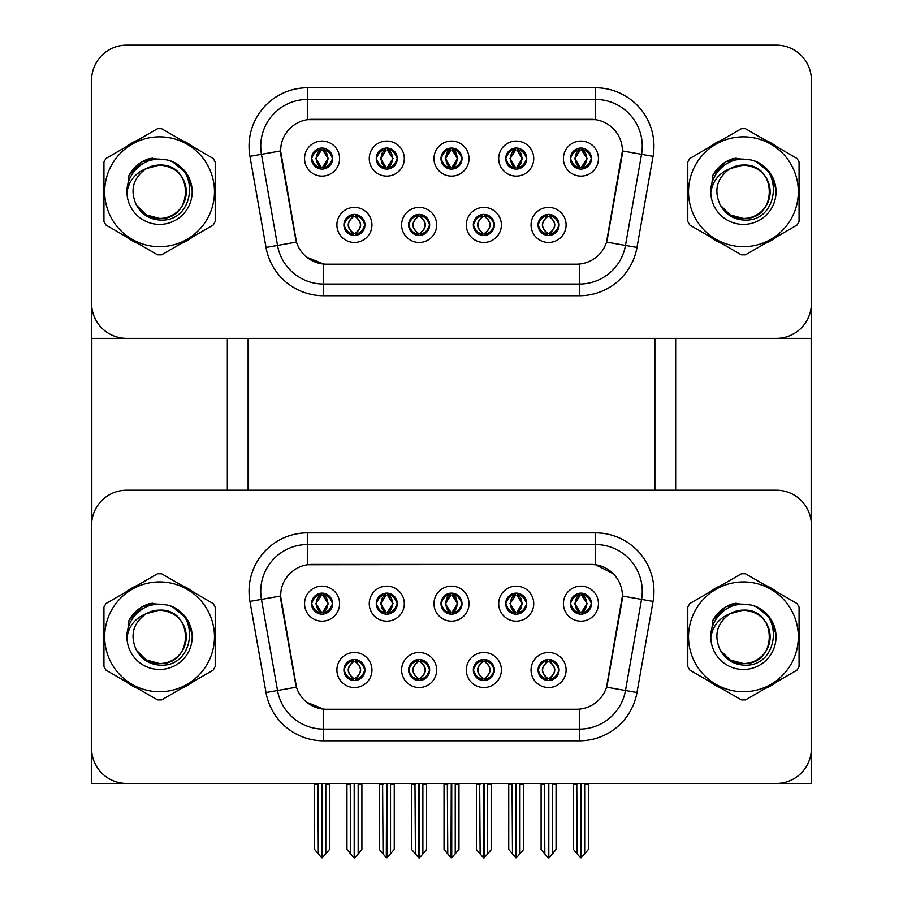 <?xml version="1.0" encoding="UTF-8"?>
<svg xmlns="http://www.w3.org/2000/svg" width="903" height="903" viewBox="0 0 903 903"><rect width="100%" height="100%" fill="white"/><g stroke="black" fill="none" stroke-linecap="round" stroke-linejoin="round"><path stroke-width="1.35" d="M440.991 603.655A10.509 10.509 0 0 0 451.5 614.164A10.509 10.509 0 0 0 462.009 603.655A10.509 10.509 0 0 0 451.5 593.147A10.509 10.509 0 0 0 440.991 603.655L441.082 603.655C443.26 609.525 445.992 612.358 449.276 612.144L448.565 613.747M433.982 603.655A17.518 17.518 0 0 0 451.5 621.174A17.518 17.518 0 0 0 469.018 603.655A17.518 17.518 0 0 0 451.5 586.137A17.518 17.518 0 0 0 433.982 603.655M473.341 670.003A10.509 10.509 0 0 0 483.861 680.523A10.509 10.509 0 0 0 494.37 670.003A10.509 10.509 0 0 0 483.861 659.495A10.509 10.509 0 0 0 473.341 670.003L473.443 670.003C475.429 675.67 478.161 678.503 481.638 678.503L482.879 678.503C475.926 672.837 475.926 667.17 482.879 661.515L481.638 661.515C478.229 661.447 475.497 664.269 473.443 670.003M466.332 670.003A17.518 17.518 0 0 0 483.861 687.533A17.518 17.518 0 0 0 501.379 670.003A17.518 17.518 0 0 0 483.861 652.485A17.518 17.518 0 0 0 466.332 670.003M505.703 603.655A10.509 10.509 0 0 0 516.223 614.164A10.509 10.509 0 0 0 526.731 603.655A10.509 10.509 0 0 0 516.223 593.147A10.509 10.509 0 0 0 505.703 603.655L505.804 603.655C507.983 609.525 510.703 612.358 513.988 612.144L513.276 613.747M498.693 603.655A17.518 17.518 0 0 0 516.223 621.174A17.518 17.518 0 0 0 533.741 603.655A17.518 17.518 0 0 0 516.223 586.137A17.518 17.518 0 0 0 498.693 603.655M570.425 603.655A10.509 10.509 0 0 0 580.934 614.164A10.509 10.509 0 0 0 591.442 603.655A10.509 10.509 0 0 0 580.934 593.147A10.509 10.509 0 0 0 570.425 603.655L570.515 603.655C572.694 609.525 575.425 612.358 578.71 612.144L577.999 613.747M563.416 603.655A17.518 17.518 0 0 0 580.934 621.174A17.518 17.518 0 0 0 598.452 603.655A17.518 17.518 0 0 0 580.934 586.137A17.518 17.518 0 0 0 563.416 603.655M376.269 603.655A10.509 10.509 0 0 0 386.777 614.164A10.509 10.509 0 0 0 397.297 603.655A10.509 10.509 0 0 0 386.777 593.147A10.509 10.509 0 0 0 376.269 603.655L376.37 603.655C378.549 609.525 381.269 612.358 384.554 612.144L383.843 613.747M369.259 603.655A17.518 17.518 0 0 0 386.777 621.174A17.518 17.518 0 0 0 404.307 603.655A17.518 17.518 0 0 0 386.777 586.137A17.518 17.518 0 0 0 369.259 603.655M311.558 603.655A10.509 10.509 0 0 0 322.066 614.164A10.509 10.509 0 0 0 332.575 603.655A10.509 10.509 0 0 0 322.066 593.147A10.509 10.509 0 0 0 311.558 603.655L311.648 603.655C313.826 609.525 316.558 612.358 319.843 612.144L319.131 613.747M304.548 603.655A17.518 17.518 0 0 0 322.066 621.174A17.518 17.518 0 0 0 339.584 603.655A17.518 17.518 0 0 0 322.066 586.137A17.518 17.518 0 0 0 304.548 603.655M343.908 670.003A10.509 10.509 0 0 0 354.427 680.523A10.509 10.509 0 0 0 364.936 670.003A10.509 10.509 0 0 0 354.427 659.495A10.509 10.509 0 0 0 343.908 670.003L344.009 670.003C345.996 675.67 348.727 678.503 352.204 678.503L353.445 678.503C346.492 672.837 346.492 667.17 353.445 661.515L352.204 661.515C348.795 661.447 346.063 664.269 344.009 670.003M336.898 670.003A17.518 17.518 0 0 0 354.427 687.533A17.518 17.518 0 0 0 371.946 670.003A17.518 17.518 0 0 0 354.427 652.485A17.518 17.518 0 0 0 336.898 670.003M408.63 670.003A10.509 10.509 0 0 0 419.139 680.523A10.509 10.509 0 0 0 429.659 670.003A10.509 10.509 0 0 0 419.139 659.495A10.509 10.509 0 0 0 408.63 670.003L408.72 670.003C410.718 675.67 413.45 678.503 416.915 678.503L418.168 678.503C411.204 672.837 411.204 667.17 418.168 661.515L416.915 661.515C413.506 661.447 410.775 664.269 408.72 670.003M401.621 670.003A17.518 17.518 0 0 0 419.139 687.533A17.518 17.518 0 0 0 436.668 670.003A17.518 17.518 0 0 0 419.139 652.485A17.518 17.518 0 0 0 401.621 670.003M538.064 670.003A10.509 10.509 0 0 0 548.572 680.523A10.509 10.509 0 0 0 559.092 670.003A10.509 10.509 0 0 0 548.572 659.495A10.509 10.509 0 0 0 538.064 670.003L538.154 670.003C540.152 675.67 542.884 678.503 546.349 678.503L547.602 678.503C540.637 672.837 540.637 667.17 547.602 661.515L546.349 661.515C542.94 661.447 540.208 664.269 538.154 670.003M531.054 670.003A17.518 17.518 0 0 0 548.572 687.533A17.518 17.518 0 0 0 566.102 670.003A17.518 17.518 0 0 0 548.572 652.485A17.518 17.518 0 0 0 531.054 670.003M280.596 595.946A31.537 31.537 0 0 0 281.07 601.421L295.495 683.199A31.537 31.537 0 0 0 326.559 709.261L576.441 709.261A31.537 31.537 0 0 0 607.505 683.199L621.93 601.421A31.537 31.537 0 0 0 590.867 564.409L312.133 564.409A31.537 31.537 0 0 0 280.596 595.946L280.946 591.273M91.587 525.275L91.587 783.443L811.413 783.443L811.413 525.275A35.048 35.048 0 0 0 776.366 490.227L126.634 490.227A35.048 35.048 0 0 0 91.587 525.275L91.587 748.395A35.048 35.048 0 0 0 126.634 783.443L776.366 783.443A35.048 35.048 0 0 0 811.413 748.395L811.413 525.275M654.878 338.365L654.878 490.227M248.122 338.365L248.122 490.227M440.991 158.578A10.509 10.509 0 0 0 451.5 169.098A10.509 10.509 0 0 0 462.009 158.578A10.509 10.509 0 0 0 451.5 148.069A10.509 10.509 0 0 0 440.991 158.578L441.082 158.578C443.159 152.855 445.89 150.033 449.276 150.09L448.565 148.487M433.982 158.578A17.518 17.518 0 0 0 451.5 176.108A17.518 17.518 0 0 0 469.018 158.578A17.518 17.518 0 0 0 451.5 141.06A17.518 17.518 0 0 0 433.982 158.578M473.341 224.937A10.509 10.509 0 0 0 483.861 235.446A10.509 10.509 0 0 0 494.37 224.937A10.509 10.509 0 0 0 483.861 214.417A10.509 10.509 0 0 0 473.341 224.937L473.443 224.937C475.429 230.592 478.161 233.425 481.638 233.425L482.879 233.425C475.926 227.759 475.926 222.104 482.879 216.438L481.638 216.438C478.229 216.37 475.497 219.203 473.443 224.937M466.332 224.937A17.518 17.518 0 0 0 483.861 242.456A17.518 17.518 0 0 0 501.379 224.937A17.518 17.518 0 0 0 483.861 207.408A17.518 17.518 0 0 0 466.332 224.937M505.703 158.578A10.509 10.509 0 0 0 516.223 169.098A10.509 10.509 0 0 0 526.731 158.578A10.509 10.509 0 0 0 516.223 148.069A10.509 10.509 0 0 0 505.703 158.578L505.804 158.578C507.881 152.855 510.601 150.033 513.988 150.09L513.276 148.487M498.693 158.578A17.518 17.518 0 0 0 516.223 176.108A17.518 17.518 0 0 0 533.741 158.578A17.518 17.518 0 0 0 516.223 141.06A17.518 17.518 0 0 0 498.693 158.578M570.425 158.578A10.509 10.509 0 0 0 580.934 169.098A10.509 10.509 0 0 0 591.442 158.578A10.509 10.509 0 0 0 580.934 148.069A10.509 10.509 0 0 0 570.425 158.578L570.515 158.578C572.592 152.855 575.324 150.033 578.71 150.09L577.999 148.487M563.416 158.578A17.518 17.518 0 0 0 580.934 176.108A17.518 17.518 0 0 0 598.452 158.578A17.518 17.518 0 0 0 580.934 141.06A17.518 17.518 0 0 0 563.416 158.578M376.269 158.578A10.509 10.509 0 0 0 386.777 169.098A10.509 10.509 0 0 0 397.297 158.578A10.509 10.509 0 0 0 386.777 148.069A10.509 10.509 0 0 0 376.269 158.578L376.37 158.578C378.447 152.855 381.168 150.033 384.554 150.09L383.843 148.487M369.259 158.578A17.518 17.518 0 0 0 386.777 176.108A17.518 17.518 0 0 0 404.307 158.578A17.518 17.518 0 0 0 386.777 141.06A17.518 17.518 0 0 0 369.259 158.578M311.558 158.578A10.509 10.509 0 0 0 322.066 169.098A10.509 10.509 0 0 0 332.575 158.578A10.509 10.509 0 0 0 322.066 148.069A10.509 10.509 0 0 0 311.558 158.578L311.648 158.578C313.725 152.855 316.456 150.033 319.843 150.09L319.131 148.487M304.548 158.578A17.518 17.518 0 0 0 322.066 176.108A17.518 17.518 0 0 0 339.584 158.578A17.518 17.518 0 0 0 322.066 141.06A17.518 17.518 0 0 0 304.548 158.578M343.908 224.937A10.509 10.509 0 0 0 354.427 235.446A10.509 10.509 0 0 0 364.936 224.937A10.509 10.509 0 0 0 354.427 214.417A10.509 10.509 0 0 0 343.908 224.937L344.009 224.937C345.996 230.592 348.727 233.425 352.204 233.425L353.445 233.425C346.492 227.759 346.492 222.104 353.445 216.438L352.204 216.438C348.795 216.37 346.063 219.203 344.009 224.937M336.898 224.937A17.518 17.518 0 0 0 354.427 242.456A17.518 17.518 0 0 0 371.946 224.937A17.518 17.518 0 0 0 354.427 207.408A17.518 17.518 0 0 0 336.898 224.937M408.63 224.937A10.509 10.509 0 0 0 419.139 235.446A10.509 10.509 0 0 0 429.659 224.937A10.509 10.509 0 0 0 419.139 214.417A10.509 10.509 0 0 0 408.63 224.937L408.72 224.937C410.718 230.592 413.45 233.425 416.915 233.425L418.168 233.425C411.204 227.759 411.204 222.104 418.168 216.438L416.915 216.438C413.506 216.37 410.775 219.203 408.72 224.937M401.621 224.937A17.518 17.518 0 0 0 419.139 242.456A17.518 17.518 0 0 0 436.668 224.937A17.518 17.518 0 0 0 419.139 207.408A17.518 17.518 0 0 0 401.621 224.937M538.064 224.937A10.509 10.509 0 0 0 548.572 235.446A10.509 10.509 0 0 0 559.092 224.937A10.509 10.509 0 0 0 548.572 214.417A10.509 10.509 0 0 0 538.064 224.937L538.154 224.937C540.152 230.592 542.884 233.425 546.349 233.425L547.602 233.425C540.637 227.759 540.637 222.104 547.602 216.438L546.349 216.438C542.94 216.37 540.208 219.203 538.154 224.937M531.054 224.937A17.518 17.518 0 0 0 548.572 242.456A17.518 17.518 0 0 0 566.102 224.937A17.518 17.518 0 0 0 548.572 207.408A17.518 17.518 0 0 0 531.054 224.937M280.596 150.869A31.537 31.537 0 0 0 281.07 156.343L295.495 238.121A31.537 31.537 0 0 0 326.559 264.184L576.441 264.184A31.537 31.537 0 0 0 607.505 238.121L621.93 156.343A31.537 31.537 0 0 0 590.867 119.331L312.133 119.331A31.537 31.537 0 0 0 280.596 150.869L280.946 146.196M91.587 80.198L91.587 338.365L811.413 338.365L811.413 80.198A35.048 35.048 0 0 0 776.366 45.15L126.634 45.15A35.048 35.048 0 0 0 91.587 80.198L91.587 303.318A35.048 35.048 0 0 0 126.634 338.365L776.366 338.365A35.048 35.048 0 0 0 811.413 303.318L811.413 80.198M103.935 629.831A56.076 56.076 0 0 0 103.935 643.828M125.698 681.517A56.076 56.076 0 0 0 137.809 688.515M181.334 688.515A56.076 56.076 0 0 0 193.445 681.517M215.207 643.828A56.076 56.076 0 0 0 215.207 629.831M687.793 629.831A56.076 56.076 0 0 0 687.793 643.828M709.555 681.517A56.076 56.076 0 0 0 721.666 688.515M765.191 688.515A56.076 56.076 0 0 0 777.302 681.517M799.065 643.828A56.076 56.076 0 0 0 799.065 629.831M307.46 532.86L595.54 532.86A58.413 58.413 0 0 1 653.061 601.409L636.987 692.533A58.413 58.413 0 0 1 579.466 740.799L323.534 740.799A58.413 58.413 0 0 1 266.013 692.533L249.939 601.409A58.413 58.413 0 0 1 307.46 532.86L307.46 544.543L595.54 544.543A46.73 46.73 0 0 1 641.548 599.389L625.486 690.502A46.73 46.73 0 0 1 579.466 729.116L323.534 729.116A46.73 46.73 0 0 1 277.514 690.502L261.452 599.389A46.73 46.73 0 0 1 307.46 544.543L307.46 564.747L590.867 564.409L595.54 564.747L613.16 573.642M576.441 709.261L326.559 709.261M323.534 740.799L323.534 709.115L306.693 702.218M653.061 601.409L622.404 596.014L606.534 687.16L636.987 692.533M266.013 692.533L296.466 687.16L280.596 596.014L261.452 599.389A46.73 46.73 0 0 1 260.741 591.273M607.505 683.199L607.313 684.192M295.687 684.192L295.495 683.199M193.445 592.154A56.076 56.076 0 0 0 181.334 585.155M137.809 585.155A56.076 56.076 0 0 0 125.698 592.154M777.302 592.154A56.076 56.076 0 0 0 765.191 585.155M721.666 585.155A56.076 56.076 0 0 0 709.555 592.154M776.366 490.227L126.634 490.227M103.935 184.765A56.076 56.076 0 0 0 103.935 198.75M125.698 236.439A56.076 56.076 0 0 0 137.809 243.438M181.334 243.438A56.076 56.076 0 0 0 193.445 236.439M215.207 198.75A56.076 56.076 0 0 0 215.207 184.765M687.793 184.765A56.076 56.076 0 0 0 687.793 198.75M709.555 236.439A56.076 56.076 0 0 0 721.666 243.438M765.191 243.438A56.076 56.076 0 0 0 777.302 236.439M799.065 198.75A56.076 56.076 0 0 0 799.065 184.765M307.46 87.783L307.46 119.681L595.54 119.681L595.54 99.465A46.73 46.73 0 0 1 641.548 154.311L625.486 245.424A46.73 46.73 0 0 1 579.466 284.039L323.534 284.039A46.73 46.73 0 0 1 277.514 245.424L261.452 154.311A46.73 46.73 0 0 1 307.46 99.465L595.54 99.465L595.54 87.783A58.413 58.413 0 0 1 653.061 156.343L636.987 247.456A58.413 58.413 0 0 1 579.466 295.721L323.534 295.721A58.413 58.413 0 0 1 266.013 247.456L249.939 156.343A58.413 58.413 0 0 1 307.46 87.783L595.54 87.783M576.441 264.184L326.559 264.184M579.466 264.037L579.466 284.039L323.534 284.039L323.534 264.037L306.693 257.141M653.061 156.343L622.404 150.936L606.534 242.083L636.987 247.456M266.013 247.456L296.466 242.083L280.596 150.936L261.452 154.311A46.73 46.73 0 0 1 260.741 146.196M607.505 238.121L607.313 239.114M295.687 239.114L295.495 238.121M193.445 147.076A56.076 56.076 0 0 0 181.334 140.078M137.809 140.078A56.076 56.076 0 0 0 125.698 147.076M777.302 147.076A56.076 56.076 0 0 0 765.191 140.078M721.666 140.078A56.076 56.076 0 0 0 709.555 147.076M776.366 45.15L126.634 45.15M550.379 680.365L549.555 678.503L550.796 678.503C554.205 678.571 556.937 675.737 558.991 669.992C556.993 664.337 554.261 661.515 550.796 661.515L551.507 659.912M550.379 659.653L549.555 661.515L550.796 661.515M546.766 659.653L547.94 661.515C540.807 667.17 540.807 672.837 547.94 678.503L547.071 680.41M547.602 661.515L547.071 659.608M549.555 661.515L550.085 659.608L549.555 661.515C556.508 667.17 556.508 672.837 549.555 678.503L550.085 680.41L549.193 678.503C556.338 672.837 556.338 667.17 549.205 661.515C556.587 667.17 556.587 672.837 549.193 678.503L549.555 678.503M544.407 783.443L544.836 853.843L548.098 857.737L549.058 857.737L556.056 849.396L556.056 784.018L552.309 784.018L552.309 853.967L556.056 849.509L556.056 784.143M548.81 783.443L548.81 857.85L552.309 853.967M552.749 783.443L552.309 784.018M556.056 783.443L556.056 784.018M544.836 784.018L541.1 784.018L541.1 783.443L541.1 849.509L548.347 857.85L548.347 783.443M541.1 849.396L544.836 853.967M576.769 783.443L577.198 853.843L580.46 857.737L580.697 783.443M581.171 783.443L581.171 857.737L588.406 849.396L588.406 784.018L584.67 784.018L585.099 783.443M577.198 784.018L573.461 784.018L573.461 849.396L577.198 853.843M584.67 853.843L584.67 784.018M588.406 783.443L588.406 784.018M579.128 614.006L579.952 612.144L578.71 612.144M579.128 593.294L579.952 595.167L578.71 595.167C575.324 595.1 572.592 597.933 570.515 603.655M591.442 603.655L591.352 603.655C589.32 598 586.589 595.167 583.157 595.167L581.916 595.167L587.221 603.655L581.916 612.144L583.157 612.144L583.869 613.747M591.352 603.655C589.241 609.423 586.51 612.257 583.157 612.144M579.952 612.144L574.861 603.655L580.302 595.167C573.777 595.382 573.574 611.06 580.313 612.144L574.647 603.655L579.952 595.167M581.566 595.167L582.446 593.248L581.555 595.167C588.09 595.382 588.293 611.06 581.555 612.144L582.435 614.063L581.566 612.144L587.006 603.655L581.566 595.167M485.667 680.365L484.832 678.503L486.085 678.503C489.494 678.571 492.225 675.737 494.28 669.992C492.27 664.337 489.539 661.515 486.085 661.515L486.796 659.912M485.667 659.653L484.832 661.515L486.085 661.515M483.229 678.503L482.349 680.41L483.24 678.503C475.847 672.837 475.847 667.17 483.24 661.515L482.349 659.608L483.24 661.515C476.095 667.17 476.095 672.837 483.229 678.503M482.879 661.515L482.055 659.653M484.832 661.515L485.362 659.608L484.482 661.515C491.875 667.17 491.875 672.837 484.482 678.503L485.351 680.41L484.493 678.503C491.627 672.837 491.627 667.17 484.493 661.515L484.832 661.515C491.796 667.17 491.796 672.837 484.832 678.503L484.832 678.503M479.685 783.443L480.125 853.843L483.376 857.737L484.335 857.737L491.334 849.396L491.334 784.018L487.597 784.018L487.597 853.967L491.334 849.509L491.334 784.143M484.087 783.443L484.087 857.85L487.597 853.967M488.026 783.443L487.597 784.018M491.334 783.443L491.334 784.018M480.125 784.018L476.378 784.018L476.378 783.443L476.378 849.509L483.624 857.85L483.624 783.443M476.378 849.396L480.125 853.967M420.945 680.365L420.121 678.503L421.362 678.503C424.771 678.571 427.503 675.737 429.557 669.992C427.559 664.337 424.828 661.515 421.362 661.515L422.073 659.912M420.945 659.653L420.121 661.515L421.362 661.515M418.507 678.503L417.637 680.41L418.518 678.503C411.125 672.837 411.125 667.17 418.518 661.515L417.649 659.596L418.507 661.515C411.373 667.17 411.373 672.837 418.507 678.503M418.168 661.515L417.333 659.653M420.121 661.515L420.651 659.608L420.121 661.515C427.074 667.17 427.074 672.837 420.121 678.503L420.651 680.41L419.76 678.503C426.905 672.837 426.905 667.17 419.771 661.515C427.153 667.17 427.153 672.837 419.76 678.503L420.121 678.503M414.974 783.443L415.403 853.843L418.665 857.737L419.624 857.737L426.622 849.396L426.622 784.018L422.875 784.018L422.875 853.967L426.622 849.509L426.622 784.143M419.376 783.443L419.376 857.85L422.875 853.967M423.315 783.443L422.875 784.018M426.622 783.443L426.622 784.018M415.403 784.018L411.666 784.018L411.666 783.443L411.666 849.509L418.913 857.85L418.913 783.443M411.666 849.396L415.403 853.967M356.233 680.365L355.398 678.503L356.651 678.503C360.06 678.571 362.792 675.737 364.846 669.992C362.837 664.337 360.105 661.515 356.651 661.515L357.362 659.912M356.233 659.653L355.398 661.515L356.651 661.515M353.795 678.503L352.915 680.41L353.807 678.503C346.413 672.837 346.413 667.17 353.807 661.515L352.915 659.608L353.807 661.515C346.662 667.17 346.662 672.837 353.795 678.503M353.445 661.515L352.621 659.653M355.398 661.515C362.363 667.17 362.363 672.837 355.398 678.503L355.06 678.503C362.193 672.837 362.193 667.17 355.06 661.515L355.929 659.608M355.398 678.503L355.929 680.41M350.251 783.443L350.691 853.843L353.942 857.737L354.902 857.737L361.9 849.396L361.9 784.018L358.164 784.018L358.164 853.967L361.9 849.509L361.9 784.143M354.653 783.443L354.653 857.85L358.164 853.967M358.593 783.443L358.164 784.018M361.9 783.443L361.9 784.018M350.691 784.018L346.944 784.018L346.944 783.443L346.944 849.509L354.19 857.85L354.19 783.443M346.944 849.396L350.691 853.967M512.046 783.443L512.475 853.843L515.737 857.737L515.985 783.443M516.448 783.443L516.448 857.737L523.695 849.396L523.695 784.018L519.959 784.018L520.388 783.443M512.475 784.018L508.739 784.018L508.739 849.396L512.475 853.843M519.959 853.843L519.959 784.018M523.695 783.443L523.695 784.018M514.405 614.006L515.241 612.144L513.988 612.144M514.405 593.294L515.241 595.167L513.988 595.167C510.601 595.1 507.881 597.933 505.804 603.655M526.731 603.655L526.63 603.655C524.609 598 521.878 595.167 518.446 595.167L517.193 595.167L522.498 603.655L517.193 612.144L518.446 612.144L519.157 613.747M526.63 603.655C524.53 609.423 521.799 612.257 518.446 612.144M515.241 612.144L510.139 603.655L515.579 595.167L514.71 593.248L515.59 595.167C509.066 595.382 508.852 611.06 515.59 612.144L514.71 614.063L515.579 612.144L509.935 603.655L515.241 595.167M516.855 595.167L516.855 595.167C523.368 595.382 523.582 611.06 516.843 612.144L517.724 614.063L516.855 612.144L522.295 603.655L516.855 595.167L517.724 593.248L516.843 595.167M447.335 783.443L447.764 853.843L451.026 857.737L451.263 783.443M451.737 783.443L451.737 857.737L458.972 849.396L458.972 784.018L455.236 784.018L455.665 783.443M447.764 784.018L444.028 784.018L444.028 849.396L447.764 853.843M455.236 853.843L455.236 784.018M458.972 783.443L458.972 784.018M449.683 614.006L450.518 612.144L449.276 612.144M449.683 593.294L450.518 595.167L449.276 595.167C445.89 595.1 443.159 597.933 441.082 603.655M462.009 603.655L461.918 603.655C459.887 598 457.155 595.167 453.724 595.167L452.482 595.167L457.787 603.655L452.482 612.144L453.724 612.144L454.435 613.747M461.918 603.655C459.808 609.423 457.076 612.257 453.724 612.144M450.518 612.144L445.427 603.655L450.868 595.167C444.344 595.382 444.141 611.06 450.879 612.144L445.213 603.655L450.518 595.167M452.132 595.167L452.132 595.167C458.656 595.382 458.859 611.06 452.121 612.144L453.001 614.063L452.132 612.144L457.573 603.655L452.132 595.167L453.013 593.248L452.121 595.167M382.612 783.443L383.041 853.843L386.303 857.737L386.552 783.443M387.015 783.443L387.015 857.737L394.261 849.396L394.261 784.018L390.525 784.018L390.954 783.443M383.041 784.018L379.305 784.018L379.305 849.396L383.041 853.843M390.525 853.843L390.525 784.018M394.261 783.443L394.261 784.018M384.971 614.006L385.807 612.144L384.554 612.144M384.971 593.294L385.807 595.167L384.554 595.167C381.168 595.1 378.447 597.933 376.37 603.655M397.297 603.655L397.196 603.655C395.175 598 392.444 595.167 389.012 595.167L387.759 595.167L393.065 603.655L387.759 612.144L389.012 612.144L389.724 613.747M397.196 603.655C395.096 609.423 392.365 612.257 389.012 612.144M385.807 612.144L380.705 603.655L386.145 595.167C379.632 595.382 379.418 611.06 386.157 612.144L380.502 603.655L385.807 595.167M387.421 595.167L388.29 593.248L387.41 595.167C393.934 595.382 394.148 611.06 387.41 612.144L388.29 614.063L387.421 612.144L392.861 603.655L387.421 595.167M317.901 783.443L318.33 853.843L321.592 857.737L321.829 783.443M322.303 783.443L322.303 857.737L329.539 849.396L329.539 784.018L325.802 784.018L326.231 783.443M318.33 784.018L314.594 784.018L314.594 849.396L318.33 853.843M325.802 853.843L325.802 784.018M329.539 783.443L329.539 784.018M320.249 614.006L321.084 612.144L319.843 612.144M320.249 593.294L321.084 595.167L319.843 595.167C316.456 595.1 313.725 597.933 311.648 603.655M332.575 603.655L332.485 603.655C330.453 598 327.721 595.167 324.29 595.167L323.048 595.167L328.353 603.655L323.048 612.144L324.29 612.144L325.001 613.747M332.485 603.655C330.374 609.423 327.642 612.257 324.29 612.144M321.084 612.144L315.994 603.655L321.434 595.167L320.554 593.248L321.445 595.167C314.91 595.382 314.707 611.06 321.445 612.144L320.565 614.063L321.434 612.144L315.779 603.655L321.084 595.167M322.698 595.167L322.698 595.167C329.223 595.382 329.426 611.06 322.687 612.144L323.567 614.063L322.698 612.144L328.139 603.655L322.698 595.167L323.579 593.248L322.687 595.167M550.379 235.288L549.555 233.425L550.796 233.425C554.205 233.505 556.937 230.66 558.991 224.915C556.993 219.26 554.261 216.438 550.796 216.438L551.507 214.835M550.379 214.575L549.555 216.438L550.796 216.438M549.555 233.425L550.085 235.333L549.193 233.425C556.338 227.759 556.338 222.104 549.205 216.438L550.085 214.53L549.205 216.438C556.587 222.104 556.587 227.759 549.193 233.425L549.555 233.425C556.508 227.759 556.508 222.104 549.555 216.438M546.766 214.575L547.94 216.438C540.807 222.104 540.807 227.759 547.94 233.425L547.071 235.333M547.602 216.438L547.071 214.53M591.442 158.578L591.352 158.578C589.32 152.923 586.589 150.101 583.157 150.09L581.916 150.09L587.221 158.578L581.916 167.066L583.157 167.066L583.869 168.669M579.128 148.227L579.952 150.09L578.71 150.09M581.566 150.09L582.446 148.171L581.555 150.09C588.09 150.304 588.293 165.983 581.555 167.066L582.435 168.985L581.566 167.066L587.006 158.578L581.566 150.09M591.352 158.578C589.241 164.346 586.51 167.179 583.157 167.066M579.952 150.09L574.647 158.578L579.952 167.066L578.71 167.066C575.425 167.281 572.694 164.448 570.515 158.578M579.952 167.066L574.861 158.578L580.302 150.09C573.777 150.304 573.574 165.983 580.313 167.066L579.128 168.94M91.824 338.365L91.824 521.234M227.33 338.365L227.33 490.227M675.67 338.365L675.67 490.227M811.176 338.365L811.176 521.234M485.667 235.288L484.832 233.425L486.085 233.425C489.494 233.505 492.225 230.66 494.28 224.915C492.27 219.26 489.539 216.438 486.085 216.438L486.796 214.835M485.667 214.575L484.832 216.438L486.085 216.438M484.832 233.425L485.362 235.333L484.482 233.425C491.875 227.759 491.875 222.104 484.482 216.438L485.351 214.53L484.493 216.438C491.627 222.104 491.627 227.759 484.493 233.425L484.832 233.425C491.796 227.759 491.796 222.104 484.832 216.438M483.229 233.425L482.349 235.333L483.24 233.425C475.847 227.759 475.847 222.104 483.24 216.438C476.095 222.104 476.095 227.759 483.229 233.425M482.879 216.438L482.055 214.575M420.945 235.288L420.121 233.425L421.362 233.425C424.771 233.505 427.503 230.66 429.557 224.915C427.559 219.26 424.828 216.438 421.362 216.438L422.073 214.835M420.945 214.575L420.121 216.438L421.362 216.438M420.121 233.425L420.651 235.333L419.76 233.425C426.905 227.759 426.905 222.104 419.771 216.438L420.651 214.53L419.771 216.438C427.153 222.104 427.153 227.759 419.76 233.425L420.121 233.425C427.074 227.759 427.074 222.104 420.121 216.438M418.507 233.425L417.637 235.333L418.518 233.425C411.125 227.759 411.125 222.104 418.518 216.438L417.649 214.53L418.507 216.438C411.373 222.104 411.373 227.759 418.507 233.425M418.168 216.438L417.333 214.575M356.233 235.288L355.398 233.425L356.651 233.425C360.06 233.505 362.792 230.66 364.846 224.915C362.837 219.26 360.105 216.438 356.651 216.438L357.362 214.835M356.233 214.575L355.398 216.438L356.651 216.438M355.398 216.438L355.398 216.438C362.363 222.104 362.363 227.759 355.398 233.425L355.929 235.333M355.398 233.425L355.06 233.425C362.193 227.759 362.193 222.104 355.06 216.438L355.929 214.53M353.795 233.425L352.915 235.333L353.807 233.425C346.413 227.759 346.413 222.104 353.807 216.438C346.662 222.104 346.662 227.759 353.795 233.425M353.445 216.438L352.621 214.575M526.731 158.578L526.63 158.578C524.609 152.923 521.878 150.101 518.446 150.09L517.193 150.09L522.498 158.578L517.193 167.066L518.446 167.066L519.157 168.669M514.405 148.227L515.241 150.09L513.988 150.09M516.855 150.09L516.855 150.09C523.368 150.304 523.582 165.983 516.843 167.066L517.724 168.985L516.855 167.066L522.295 158.578L516.855 150.09L517.724 148.171L516.843 150.09M526.63 158.578C524.53 164.346 521.799 167.179 518.446 167.066M515.241 150.09L509.935 158.578L515.241 167.066L513.988 167.066C510.703 167.281 507.983 164.448 505.804 158.578M515.241 167.066L510.139 158.578L515.579 150.09L514.71 148.171L515.59 150.09C509.066 150.304 508.852 165.983 515.59 167.066L514.405 168.94M462.009 158.578L461.918 158.578C459.887 152.923 457.155 150.101 453.724 150.09L452.482 150.09L457.787 158.578L452.482 167.066L453.724 167.066L454.435 168.669M449.683 148.227L450.518 150.09L449.276 150.09M452.132 150.09L452.132 150.09C458.656 150.304 458.859 165.983 452.121 167.066L453.001 168.985L452.132 167.066L457.573 158.578L452.132 150.09L453.013 148.171L452.121 150.09M461.918 158.578C459.808 164.346 457.076 167.179 453.724 167.066M450.518 150.09L445.213 158.578L450.518 167.066L449.276 167.066C445.992 167.281 443.26 164.448 441.082 158.578M450.518 167.066L445.427 158.578L450.868 150.09C444.344 150.304 444.141 165.983 450.879 167.066L449.683 168.94M397.297 158.578L397.196 158.578C395.175 152.923 392.444 150.101 389.012 150.09L387.759 150.09L393.065 158.578L387.759 167.066L389.012 167.066L389.724 168.669M384.971 148.227L385.807 150.09L384.554 150.09M387.421 150.09L388.29 148.171L387.41 150.09C393.934 150.304 394.148 165.983 387.41 167.066L388.29 168.985L387.421 167.066L392.861 158.578L387.421 150.09M397.196 158.578C395.096 164.346 392.365 167.179 389.012 167.066M385.807 150.09L380.502 158.578L385.807 167.066L384.554 167.066C381.269 167.281 378.549 164.448 376.37 158.578M385.807 167.066L380.705 158.578L386.145 150.09C379.632 150.304 379.418 165.983 386.157 167.066L384.971 168.94M332.575 158.578L332.485 158.578C330.453 152.923 327.721 150.101 324.29 150.09L323.048 150.09L328.353 158.578L323.048 167.066L324.29 167.066L325.001 168.669M320.249 148.227L321.084 150.09L319.843 150.09M322.698 150.09L322.698 150.09C329.223 150.304 329.426 165.983 322.687 167.066L323.567 168.985L322.698 167.066L328.139 158.578L322.698 150.09L323.579 148.171L322.687 150.09M332.485 158.578C330.374 164.346 327.642 167.179 324.29 167.066M321.084 150.09L315.779 158.578L321.084 167.066L319.843 167.066C316.558 167.281 313.826 164.448 311.648 158.578M321.084 167.066L315.994 158.578L321.434 150.09L320.554 148.171L321.445 150.09C314.91 150.304 314.707 165.983 321.445 167.066L320.249 168.94M154.108 604.649L143.216 606.523L152.336 603.159M154.108 159.583L143.216 161.445L152.336 158.093M737.965 604.649L727.073 606.523L736.182 603.159M737.965 159.583L727.073 161.445L736.182 158.093M186.255 635.87A26.706 26.706 0 0 0 146.207 613.713C133.125 623.025 129.795 635.035 136.206 649.765L136.567 650.397A26.706 26.706 0 0 0 159.571 663.536C194.021 665.206 194.021 608.464 159.571 610.123L146.207 613.713L159.571 610.123C194.021 608.464 194.021 665.206 159.571 663.536A26.706 26.706 0 0 0 186.278 636.829C184.697 620.609 175.792 611.703 159.571 610.123C194.021 608.464 194.021 665.206 159.571 663.536C194.021 665.206 194.021 608.464 159.571 610.123C194.021 608.464 194.021 665.206 159.571 663.536C194.021 665.206 194.021 608.464 159.571 610.123C194.021 608.464 194.021 665.206 159.571 663.536L146.218 659.958L136.567 650.397L146.218 659.958L159.571 663.536L146.218 659.958L136.567 650.397L146.218 659.958L159.571 663.536L146.218 659.958L136.567 650.397L146.218 659.958L159.571 663.536L146.218 659.958L136.567 650.397C141.681 659.404 149.345 664.303 159.571 665.093C195.285 668.085 200.861 611.162 166.423 604.92L149.864 603.486C140.642 606.319 133.678 611.941 128.994 620.361L126.939 637.541A32.643 32.643 0 0 0 159.571 669.473A32.643 32.643 0 0 0 166.423 604.92M159.571 691.732A54.902 54.902 0 0 0 214.474 636.829A54.902 54.902 0 0 0 159.571 581.927A54.902 54.902 0 0 0 104.669 636.829A54.902 54.902 0 0 0 159.571 691.732M159.571 699.915A63.086 63.086 0 0 0 161.637 699.881L213.142 670.15A63.086 63.086 0 0 0 215.207 666.561L215.207 607.098A63.086 63.086 0 0 0 213.142 603.52L161.637 573.789A63.086 63.086 0 0 0 157.506 573.789L106.001 603.52A63.086 63.086 0 0 0 103.935 607.098L103.935 666.561A63.086 63.086 0 0 0 106.001 670.15L157.506 699.881A63.086 63.086 0 0 0 159.571 699.915M126.939 636.829C126.713 618.307 143.521 603.294 159.571 604.197L166.457 604.931M172.755 606.974L186.379 618.216L192.091 633.996M126.939 637.541C128.836 626.039 135.258 618.092 146.207 613.713M128.994 620.361L142.2 606.748L149.672 603.543L142.2 606.748L129.027 620.293L142.2 606.748L149.672 603.543L142.2 606.748L128.994 620.361L142.2 606.748L149.864 603.486L142.2 606.748L137.854 609.717L142.2 606.748L149.864 603.486L142.2 606.748L137.854 609.717L142.2 606.748L149.864 603.486L142.2 606.748L137.854 609.717L142.2 606.748L149.864 603.486L142.2 606.748L137.854 609.717M149.672 603.543L142.2 606.748L129.027 620.293L142.2 606.748L149.672 603.543L142.2 606.748L129.027 620.293M186.255 190.793A26.706 26.706 0 0 0 146.207 168.635C133.125 177.947 129.795 189.969 136.206 204.688L136.567 205.32A26.706 26.706 0 0 0 159.571 218.458C194.021 220.129 194.021 163.387 159.571 165.057L146.207 168.635L159.571 165.057C194.021 163.387 194.021 220.129 159.571 218.458A26.706 26.706 0 0 0 186.278 191.752C184.697 175.532 175.792 166.637 159.571 165.057C194.021 163.387 194.021 220.129 159.571 218.458C194.021 220.129 194.021 163.387 159.571 165.057C194.021 163.387 194.021 220.129 159.571 218.458C194.021 220.129 194.021 163.387 159.571 165.057C194.021 163.387 194.021 220.129 159.571 218.458L146.218 214.88L136.567 205.32L146.218 214.88L159.571 218.458L146.218 214.88L136.567 205.32L146.218 214.88L159.571 218.458L146.218 214.88L136.567 205.32L146.218 214.88L159.571 218.458L146.218 214.88L136.567 205.32C141.681 214.327 149.345 219.237 159.571 220.016C195.285 223.007 200.861 166.084 166.423 159.842L149.864 158.409C140.642 161.242 133.678 166.874 128.994 175.284L126.939 192.463A32.643 32.643 0 0 0 159.571 224.395A32.643 32.643 0 0 0 166.423 159.842L159.571 159.12C143.521 158.228 126.713 173.241 126.939 191.752M159.571 246.666A54.902 54.902 0 0 0 214.474 191.752A54.902 54.902 0 0 0 159.571 136.85A54.902 54.902 0 0 0 104.669 191.752A54.902 54.902 0 0 0 159.571 246.666M159.571 254.838A63.086 63.086 0 0 0 161.637 254.804L213.142 225.073A63.086 63.086 0 0 0 215.207 221.495L215.207 162.021A63.086 63.086 0 0 0 213.142 158.443L161.637 128.711A63.086 63.086 0 0 0 157.506 128.711L106.001 158.443A63.086 63.086 0 0 0 103.935 162.021L103.935 221.495A63.086 63.086 0 0 0 106.001 225.073L157.506 254.804A63.086 63.086 0 0 0 159.571 254.838M172.755 161.897L186.379 173.139L192.091 188.919M126.939 192.463C128.836 180.961 135.258 173.015 146.207 168.635M128.994 175.284L142.2 161.671L149.672 158.465L142.2 161.671L129.027 175.216L142.2 161.671L149.672 158.465L142.2 161.671L129.027 175.216L142.2 161.671L149.672 158.465L142.2 161.671L128.994 175.284L142.2 161.671L149.864 158.409L142.2 161.671L137.854 164.651L142.2 161.671L149.864 158.409L142.2 161.671L137.854 164.651L142.2 161.671L149.864 158.409L142.2 161.671L137.854 164.651L142.2 161.671L149.864 158.409L142.2 161.671L137.854 164.651M149.672 158.465L142.2 161.671L129.027 175.216M770.112 635.87A26.706 26.706 0 0 0 730.064 613.713C716.982 623.025 713.641 635.035 720.063 649.765L720.425 650.397A26.706 26.706 0 0 0 743.429 663.536C777.878 665.206 777.878 608.464 743.429 610.123L730.064 613.713L743.429 610.123C777.878 608.464 777.878 665.206 743.429 663.536A26.706 26.706 0 0 0 770.135 636.829C768.543 620.609 759.649 611.703 743.429 610.123C777.878 608.464 777.878 665.206 743.429 663.536C777.878 665.206 777.878 608.464 743.429 610.123C777.878 608.464 777.878 665.206 743.429 663.536C777.878 665.206 777.878 608.464 743.429 610.123C777.878 608.464 777.878 665.206 743.429 663.536L730.075 659.958L720.425 650.397L730.075 659.958L743.429 663.536L730.075 659.958L720.425 650.397L730.075 659.958L743.429 663.536L730.075 659.958L720.425 650.397L730.075 659.958L743.429 663.536L730.075 659.958L720.425 650.397C725.538 659.404 733.202 664.303 743.429 665.093C779.142 668.085 784.707 611.162 750.28 604.92L733.721 603.486C724.488 606.319 717.535 611.941 712.851 620.361L710.796 637.541A32.643 32.643 0 0 0 743.429 669.473A32.643 32.643 0 0 0 750.28 604.92M743.429 691.732A54.902 54.902 0 0 0 798.331 636.829A54.902 54.902 0 0 0 743.429 581.927A54.902 54.902 0 0 0 688.526 636.829A54.902 54.902 0 0 0 743.429 691.732M743.429 699.915A63.086 63.086 0 0 0 745.494 699.881L796.999 670.15A63.086 63.086 0 0 0 799.065 666.561L799.065 607.098A63.086 63.086 0 0 0 796.999 603.52L745.494 573.789A63.086 63.086 0 0 0 741.363 573.789L689.858 603.52A63.086 63.086 0 0 0 687.793 607.098L687.793 666.561A63.086 63.086 0 0 0 689.858 670.15L741.363 699.881A63.086 63.086 0 0 0 743.429 699.915M710.785 636.829C710.571 618.307 727.378 603.294 743.429 604.197L750.314 604.931M756.612 606.974L770.236 618.216L775.937 633.996M710.796 637.541C712.681 626.039 719.104 618.092 730.064 613.713M733.529 603.543L726.057 606.748L712.885 620.293L726.057 606.748L733.529 603.543L726.057 606.748L712.885 620.293L726.057 606.748L733.529 603.543L726.057 606.748L712.885 620.293L726.057 606.748L733.529 603.543L726.057 606.748L712.851 620.361L726.057 606.748L733.721 603.486L726.057 606.748L721.711 609.717L726.057 606.748L733.721 603.486L726.057 606.748L721.711 609.717L726.057 606.748L733.721 603.486L726.057 606.748L721.711 609.717L726.057 606.748L733.721 603.486L726.057 606.748L721.711 609.717M770.112 190.793A26.706 26.706 0 0 0 730.064 168.635C716.982 177.947 713.641 189.969 720.063 204.688L720.425 205.32A26.706 26.706 0 0 0 743.429 218.458C777.878 220.129 777.878 163.387 743.429 165.057L730.064 168.635L743.429 165.057C777.878 163.387 777.878 220.129 743.429 218.458A26.706 26.706 0 0 0 770.135 191.752C768.543 175.532 759.649 166.637 743.429 165.057C777.878 163.387 777.878 220.129 743.429 218.458C777.878 220.129 777.878 163.387 743.429 165.057C777.878 163.387 777.878 220.129 743.429 218.458C777.878 220.129 777.878 163.387 743.429 165.057C777.878 163.387 777.878 220.129 743.429 218.458L730.075 214.88L720.425 205.32L730.075 214.88L743.429 218.458L730.075 214.88L720.425 205.32L730.075 214.88L743.429 218.458L730.075 214.88L720.425 205.32L730.075 214.88L743.429 218.458L730.075 214.88L720.425 205.32C725.538 214.327 733.202 219.237 743.429 220.016C779.142 223.007 784.707 166.084 750.28 159.842L733.721 158.409C724.488 161.242 717.535 166.874 712.851 175.284L710.796 192.463A32.643 32.643 0 0 0 743.429 224.395A32.643 32.643 0 0 0 750.28 159.842M743.429 246.666A54.902 54.902 0 0 0 798.331 191.752A54.902 54.902 0 0 0 743.429 136.85A54.902 54.902 0 0 0 688.526 191.752A54.902 54.902 0 0 0 743.429 246.666M743.429 254.838A63.086 63.086 0 0 0 745.494 254.804L796.999 225.073A63.086 63.086 0 0 0 799.065 221.495L799.065 162.021A63.086 63.086 0 0 0 796.999 158.443L745.494 128.711A63.086 63.086 0 0 0 741.363 128.711L689.858 158.443A63.086 63.086 0 0 0 687.793 162.021L687.793 221.495A63.086 63.086 0 0 0 689.858 225.073L741.363 254.804A63.086 63.086 0 0 0 743.429 254.838M710.785 191.752C710.571 173.241 727.378 158.228 743.429 159.12L750.314 159.854M756.612 161.897L770.236 173.139L775.937 188.919M710.796 192.463C712.681 180.961 719.104 173.015 730.064 168.635M733.529 158.465L726.057 161.671L712.885 175.216L726.057 161.671L733.529 158.465L726.057 161.671L712.885 175.216L726.057 161.671L733.529 158.465L726.057 161.671L712.885 175.216L726.057 161.671L733.529 158.465L726.057 161.671L712.851 175.284L726.057 161.671L733.721 158.409L726.057 161.671L721.711 164.651L726.057 161.671L733.721 158.409L726.057 161.671L721.711 164.651L726.057 161.671L733.721 158.409L726.057 161.671L721.711 164.651L726.057 161.671L733.721 158.409L726.057 161.671L721.711 164.651M595.54 532.86L595.54 564.747M579.466 709.115L579.466 740.799M249.939 601.409L261.452 599.389M323.534 284.039L323.534 295.721M579.466 284.039L579.466 295.721M249.939 156.343L261.452 154.311M546.349 678.503L545.638 680.106M546.766 680.365L547.602 678.503M546.349 661.515L545.638 659.912M550.796 678.503L551.507 680.106M578.71 595.167L577.999 593.564M583.157 595.167L583.869 593.564M582.751 593.294L581.916 595.167M582.751 614.006L581.916 612.144M579.421 614.063L580.302 612.144L579.433 614.063M579.421 593.248L580.302 595.167L579.433 593.248M481.638 678.503L480.927 680.106M482.055 680.365L482.879 678.503M481.638 661.515L480.927 659.912M486.085 678.503L486.796 680.106M416.915 678.503L416.204 680.106M417.333 680.365L418.168 678.503M416.915 661.515L416.204 659.912M421.362 678.503L422.073 680.106M352.204 678.503L351.493 680.106M352.621 680.365L353.445 678.503M352.204 661.515L351.493 659.912M356.651 678.503L357.362 680.106M513.988 595.167L513.276 593.564M518.446 595.167L519.157 593.564M518.029 593.294L517.193 595.167M518.029 614.006L517.193 612.144M449.276 595.167L448.565 593.564M453.724 595.167L454.435 593.564M453.317 593.294L452.482 595.167M453.317 614.006L452.482 612.144M449.987 614.063L450.868 612.144L449.999 614.063M449.987 593.248L450.868 595.167L449.999 593.248M384.554 595.167L383.843 593.564M389.012 595.167L389.724 593.564M388.595 593.294L387.759 595.167M388.595 614.006L387.759 612.144M385.276 614.063L386.145 612.144L385.276 614.063M385.276 593.248L386.145 595.167L385.276 593.248M319.843 595.167L319.131 593.564M324.29 595.167L325.001 593.564M323.872 593.294L323.048 595.167M323.872 614.006L323.048 612.144M550.796 233.425L551.507 235.028M546.349 216.438L545.638 214.835M546.349 233.425L545.638 235.028M546.766 235.288L547.602 233.425M583.157 150.09L583.869 148.487M582.751 148.227L581.916 150.09M579.421 148.171L580.302 150.09L579.433 148.171M582.751 168.94L581.916 167.066M578.71 167.066L577.999 168.669M579.421 168.985L580.302 167.066L579.433 168.985M486.085 233.425L486.796 235.028M481.638 216.438L480.927 214.835M481.638 233.425L480.927 235.028M482.055 235.288L482.879 233.425M421.362 233.425L422.073 235.028M416.915 216.438L416.204 214.835M416.915 233.425L416.204 235.028M417.333 235.288L418.168 233.425M356.651 233.425L357.362 235.028M352.204 216.438L351.493 214.835M352.204 233.425L351.493 235.028M352.621 235.288L353.445 233.425M518.446 150.09L519.157 148.487M518.029 148.227L517.193 150.09M518.029 168.94L517.193 167.066M513.988 167.066L513.276 168.669M453.724 150.09L454.435 148.487M453.317 148.227L452.482 150.09M449.987 148.171L450.868 150.09L449.999 148.171M453.317 168.94L452.482 167.066M449.276 167.066L448.565 168.669M449.987 168.985L450.868 167.066L449.999 168.985M389.012 150.09L389.724 148.487M388.595 148.227L387.759 150.09M385.276 148.171L386.145 150.09L385.276 148.171M388.595 168.94L387.759 167.066M384.554 167.066L383.843 168.669M385.276 168.985L386.145 167.066L385.276 168.985M324.29 150.09L325.001 148.487M323.872 148.227L323.048 150.09M323.872 168.94L323.048 167.066M319.843 167.066L319.131 168.669M547.083 680.41L547.952 678.503C540.558 672.837 540.558 667.17 547.952 661.515L547.083 659.596M355.917 659.596L355.048 661.515C362.442 667.17 362.442 672.837 355.048 678.503L355.917 680.41M547.083 235.333L547.952 233.425C540.558 227.759 540.558 222.104 547.952 216.438L547.083 214.53M355.917 235.333L355.048 233.425C362.442 227.759 362.442 222.104 355.048 216.438L355.917 214.53"/></g></svg>
